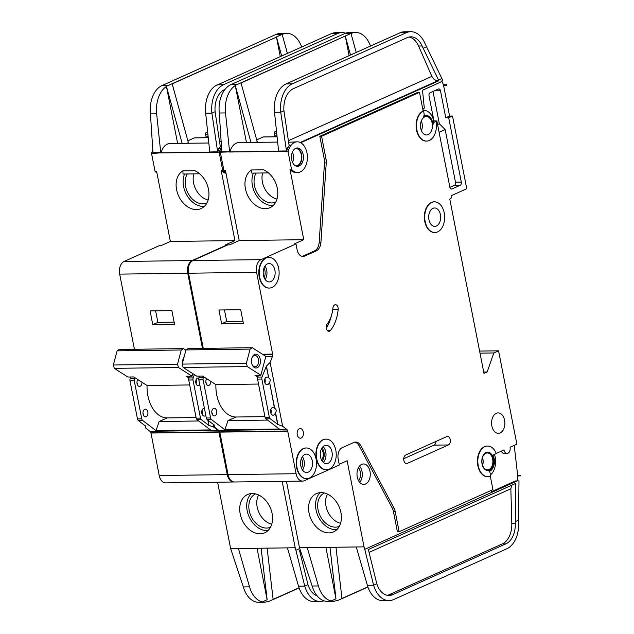 <?xml version="1.0" encoding="UTF-8"?>
<svg xmlns="http://www.w3.org/2000/svg" width="634" height="634" viewBox="0 0 634 634"><rect width="100%" height="100%" fill="white"/><g stroke="black" fill="none" stroke-linecap="round" stroke-linejoin="round"><path stroke-width="0.95" d="M254.646 354.461A6.903 4.486 -90.8 0 1 260.241 359.169A6.903 4.486 -90.8 0 1 257.245 367.728A6.903 4.486 -90.8 0 1 252.166 364.74A6.903 4.486 -90.8 0 1 252.07 357.552A6.903 4.486 -90.8 0 1 254.646 354.461M252.031 364.384A5.627 3.653 89.2 0 0 255.05 366.737A5.627 3.653 89.2 0 0 256.033 366.515A5.627 3.653 89.2 0 0 258.585 360.294A5.627 3.653 89.2 0 0 254.9 355.484A5.627 3.653 89.2 0 0 253.917 355.706A5.627 3.653 89.2 0 0 251.944 357.909M246.38 363.242L247.3 366.587L260.851 375.273L265.828 356.395L252.277 347.709L250.113 349.088L246.38 363.242L182.204 364.09L183.123 367.435L196.675 376.113L202.508 376.041L215.885 384.608A30.694 19.931 89.2 0 0 236.205 417.014L264.925 416.641M247.3 366.587L183.123 367.435M260.851 375.273L255.019 375.344L257.721 377.079L258.403 375.304M264.584 381.478L265.194 381.866M258.529 384.046L215.885 384.608M252.277 347.709L188.108 348.557L185.944 349.928L182.204 364.09M250.113 349.088L185.944 349.928M295.539 165.862A8.694 5.651 89.2 0 0 296.007 165.886A8.694 5.651 89.2 0 0 297.528 165.537A8.694 5.651 89.2 0 0 301.467 155.932A8.694 5.651 89.2 0 0 295.777 148.499A8.694 5.651 89.2 0 0 295.309 148.53M221.543 149.244A15.343 9.97 89.2 0 0 220.402 152.643L223.873 170.324A15.343 9.97 89.2 0 0 225.775 172.044M278.627 151.272L229.896 151.914L221.868 152.128L221.963 152.62L220.402 152.643M288.082 151.748L291.545 169.436A15.343 9.97 89.2 0 0 297.647 172.511A15.343 9.97 89.2 0 0 300.334 171.909A15.343 9.97 89.2 0 0 307.292 154.942A15.343 9.97 89.2 0 0 297.243 141.826A15.343 9.97 89.2 0 0 294.556 142.436A15.343 9.97 89.2 0 0 288.082 151.748L286.52 151.772A15.343 9.97 -90.8 0 1 288.05 147.571L289.69 144.972L289.017 144.98M297.243 141.826L288.842 142.246M296.546 148.055A9.209 5.983 -90.8 0 1 301.847 156.455A9.209 5.983 -90.8 0 1 297.623 166.029A9.209 5.983 -90.8 0 1 296.791 166.306M299.177 166.013A9.209 5.983 89.2 0 0 303.353 155.837A9.209 5.983 89.2 0 0 297.322 147.96A9.209 5.983 89.2 0 0 295.713 148.332A9.209 5.983 89.2 0 0 291.537 158.508A9.209 5.983 89.2 0 0 297.568 166.377A9.209 5.983 89.2 0 0 299.177 166.013M321.493 459.951A6.522 4.232 89.2 0 0 321.351 449.118M329.585 331.17A4.089 2.655 -90.8 0 1 328.864 331.328A4.089 2.655 -90.8 0 1 326.328 328.626A4.089 2.655 -90.8 0 1 327.112 324.069A25.574 16.611 -90.8 0 0 332.905 308.164A4.089 2.655 -90.8 0 1 335.489 304.7A4.089 2.655 -90.8 0 1 338.168 309.416A33.761 21.928 -90.8 0 1 330.52 330.409A4.089 2.655 -90.8 0 1 329.585 331.17M495.756 453.635L504.006 449.934A4.858 3.154 89.2 0 0 507.089 453.437A4.858 3.154 89.2 0 0 507.945 453.247A4.858 3.154 89.2 0 0 510.045 447.224L516.884 444.157L498.57 350.832L493.807 352.964L487.158 371.984L483.98 373.41L449.768 199.028L450.402 198.743A2.56 1.664 89.2 0 0 451.511 195.573L466.767 188.726L452.51 116.03L448.69 117.742L445.773 117.781L449.593 116.07L452.51 116.03M323.372 439.734A15.343 9.97 89.2 0 0 316.414 456.702A15.343 9.97 89.2 0 0 326.462 469.818A15.343 9.97 89.2 0 0 329.149 469.208A15.343 9.97 89.2 0 0 336.107 452.248A15.343 9.97 89.2 0 0 326.058 439.124A15.343 9.97 89.2 0 0 323.372 439.734M326.272 469.818A15.343 9.97 -90.8 0 1 326.074 469.826A15.343 9.97 -90.8 0 1 316.025 456.702A15.343 9.97 -90.8 0 1 322.983 439.742A15.343 9.97 -90.8 0 1 325.67 439.132A15.343 9.97 -90.8 0 1 325.868 439.132M303.654 448.579A15.343 9.97 89.2 0 0 296.704 465.538A15.343 9.97 89.2 0 0 306.753 478.662A15.343 9.97 89.2 0 0 309.44 478.052A15.343 9.97 89.2 0 0 316.39 461.092A15.343 9.97 89.2 0 0 306.349 447.969A15.343 9.97 89.2 0 0 303.654 448.579M306.555 478.662A15.343 9.97 -90.8 0 1 306.365 478.662A15.343 9.97 -90.8 0 1 296.316 465.546A15.343 9.97 -90.8 0 1 303.266 448.587A15.343 9.97 -90.8 0 1 305.96 447.976A15.343 9.97 -90.8 0 1 306.151 447.976M431.802 202.444A15.343 9.97 89.2 0 0 424.843 219.412A15.343 9.97 89.2 0 0 434.892 232.527A15.343 9.97 89.2 0 0 437.579 231.917A15.343 9.97 89.2 0 0 444.537 214.958A15.343 9.97 89.2 0 0 434.488 201.842A15.343 9.97 89.2 0 0 431.802 202.444M434.694 232.527A15.343 9.97 -90.8 0 1 434.504 232.535A15.343 9.97 -90.8 0 1 424.455 219.412A15.343 9.97 -90.8 0 1 431.405 202.452A15.343 9.97 -90.8 0 1 434.1 201.842A15.343 9.97 -90.8 0 1 434.29 201.842M436.422 226.021A9.209 5.983 89.2 0 0 440.598 215.845A9.209 5.983 89.2 0 0 434.567 207.976A9.209 5.983 89.2 0 0 432.951 208.34A9.209 5.983 89.2 0 0 428.782 218.516A9.209 5.983 89.2 0 0 434.813 226.386A9.209 5.983 89.2 0 0 436.422 226.021M435.978 121.474L434.227 122.259A2.56 1.664 -90.8 0 0 433.054 124.922A10.231 6.641 -90.8 0 0 426.302 115.523A10.231 6.641 -90.8 0 0 423.274 116.696A2.56 1.664 -90.8 0 0 424.075 113.724L423.544 111.021A15.343 9.97 89.2 0 0 416.593 127.981A15.343 9.97 89.2 0 0 426.642 141.097A15.343 9.97 89.2 0 0 429.329 140.486A15.343 9.97 89.2 0 0 435.978 121.474L436.858 120.912L433.941 120.951L429.028 95.9A2.56 1.664 -90.8 0 1 430.137 92.73L438.403 89.022A2.56 1.664 -90.8 0 1 438.847 88.918A2.56 1.664 -90.8 0 1 440.471 90.765L445.773 117.781M266.264 257.99A15.343 9.97 89.2 0 0 259.314 274.95A15.343 9.97 89.2 0 0 269.355 288.066A15.343 9.97 89.2 0 0 272.049 287.464A15.343 9.97 89.2 0 0 279 270.496A15.343 9.97 89.2 0 0 268.951 257.38A15.343 9.97 89.2 0 0 266.264 257.99M269.165 288.066A15.343 9.97 -90.8 0 1 268.967 288.074A15.343 9.97 -90.8 0 1 258.926 274.958A15.343 9.97 -90.8 0 1 265.876 257.99A15.343 9.97 -90.8 0 1 268.562 257.388A15.343 9.97 -90.8 0 1 268.761 257.388M487.475 452.185A9.209 5.983 -90.8 0 1 493.323 460.205A9.209 5.983 -90.8 0 1 489.131 470.23A9.209 5.983 -90.8 0 1 487.712 470.586M489.527 470.23A9.209 5.983 89.2 0 0 493.696 460.046A9.209 5.983 89.2 0 0 487.665 452.177A9.209 5.983 89.2 0 0 486.056 452.541A9.209 5.983 89.2 0 0 481.88 462.725A9.209 5.983 89.2 0 0 487.911 470.594A9.209 5.983 89.2 0 0 489.527 470.23M487.99 476.728A15.343 9.97 89.2 0 1 477.822 461.52A15.343 9.97 89.2 0 1 487.586 446.043A15.343 9.97 89.2 0 1 495.78 452.359A1.022 0.666 -90.8 0 1 495.439 453.944L492.959 455.054A10.231 6.641 -90.8 0 1 489.717 471.213A10.231 6.641 -90.8 0 1 489.131 471.427A1.022 0.666 -90.8 0 1 489.9 472.148L490.676 476.118A15.343 9.97 89.2 0 1 487.99 476.728L487.601 476.736A15.343 9.97 -90.8 0 1 477.434 461.52A15.343 9.97 -90.8 0 1 487.197 446.043A15.343 9.97 -90.8 0 1 487.395 446.043M324.362 492.99A18.283 13.385 -114.2 0 0 318.078 509.791A18.283 13.385 -114.2 0 0 339.325 526.347M327.477 494.076A18.283 13.385 -114.2 0 0 326.027 506.225A18.283 13.385 -114.2 0 0 340.577 523.296M340.926 512.534A20.97 15.351 65.8 0 1 333.563 531.878A20.97 15.351 65.8 0 1 309.035 512.954A20.97 15.351 65.8 0 1 316.398 493.609A20.97 15.351 65.8 0 1 340.926 512.534M320.162 492.65A20.97 15.351 -114.2 0 0 316.025 509.815A20.97 15.351 -114.2 0 0 336.789 529.707M328 463.311A9.209 5.983 89.2 0 0 332.168 453.136A9.209 5.983 89.2 0 0 326.138 445.266A9.209 5.983 89.2 0 0 324.529 445.631A9.209 5.983 89.2 0 0 320.352 455.806A9.209 5.983 89.2 0 0 326.383 463.676A9.209 5.983 89.2 0 0 328 463.311M500.155 432.959A10.231 6.641 89.2 0 0 504.791 421.65A10.231 6.641 89.2 0 0 498.094 412.9A10.231 6.641 89.2 0 0 496.303 413.305A10.231 6.641 89.2 0 0 491.667 424.614A10.231 6.641 89.2 0 0 498.364 433.363A10.231 6.641 89.2 0 0 500.155 432.959M488.988 469.493A8.44 5.484 89.2 0 0 492.816 460.165A8.44 5.484 89.2 0 0 487.292 452.953A8.44 5.484 89.2 0 0 485.81 453.286A8.44 5.484 89.2 0 0 481.983 462.614A8.44 5.484 89.2 0 0 487.514 469.834A8.44 5.484 89.2 0 0 488.988 469.493M428.172 134.598A9.209 5.983 89.2 0 0 432.348 124.415A9.209 5.983 89.2 0 0 426.317 116.545A9.209 5.983 89.2 0 0 424.701 116.91A9.209 5.983 89.2 0 0 420.532 127.085A9.209 5.983 89.2 0 0 426.555 134.963A9.209 5.983 89.2 0 0 428.172 134.598M308.282 472.156A9.209 5.983 89.2 0 0 312.451 461.98A9.209 5.983 89.2 0 0 306.428 454.11A9.209 5.983 89.2 0 0 304.811 454.475A9.209 5.983 89.2 0 0 300.643 464.651A9.209 5.983 89.2 0 0 306.666 472.52A9.209 5.983 89.2 0 0 308.282 472.156M270.892 281.567A9.209 5.983 89.2 0 0 275.061 271.392A9.209 5.983 89.2 0 0 269.038 263.522A9.209 5.983 89.2 0 0 267.421 263.887A9.209 5.983 89.2 0 0 263.253 274.062A9.209 5.983 89.2 0 0 269.276 281.932A9.209 5.983 89.2 0 0 270.892 281.567M301.198 438.023A4.858 3.154 89.2 0 0 303.401 432.65A4.858 3.154 89.2 0 0 300.215 428.497A4.858 3.154 89.2 0 0 299.367 428.687A4.858 3.154 89.2 0 0 297.164 434.06A4.858 3.154 89.2 0 0 300.342 438.213A4.858 3.154 89.2 0 0 301.198 438.023M266.209 366.08L268.713 377.824L266.407 366.072L262 377.016A2.56 1.664 89.2 0 0 261.842 379.053L269.315 417.18A2.56 1.664 89.2 0 0 270.187 418.757L277.858 424.447L275.552 412.702C276.654 410.935 276.369 409.461 274.688 408.28L274.49 408.28A3.836 2.488 89.2 0 0 272.969 407.511A3.836 2.488 89.2 0 0 272.295 407.662A3.836 2.488 89.2 0 0 270.559 411.902A3.836 2.488 89.2 0 0 273.064 415.183A3.836 2.488 89.2 0 0 273.737 415.032A3.836 2.488 89.2 0 0 275.362 412.702L277.66 424.455M274.688 408.28L269.577 382.247C270.678 380.479 270.393 379.005 268.713 377.824M269.577 382.247L274.49 408.28M268.515 377.824A3.836 2.488 89.2 0 0 266.993 377.056A3.836 2.488 89.2 0 0 266.32 377.206A3.836 2.488 89.2 0 0 264.584 381.446A3.836 2.488 89.2 0 0 267.096 384.727A3.836 2.488 89.2 0 0 267.762 384.576A3.836 2.488 89.2 0 0 269.387 382.247M264.877 378.958A3.836 2.488 -90.8 0 1 264.933 382.888M270.853 409.413A3.836 2.488 -90.8 0 1 270.9 413.344M365.549 484.019A10.231 6.641 89.2 0 0 370.185 472.71A10.231 6.641 89.2 0 0 363.48 463.969A10.231 6.641 89.2 0 0 361.689 464.373A10.231 6.641 89.2 0 0 357.053 475.682A10.231 6.641 89.2 0 0 363.75 484.424A10.231 6.641 89.2 0 0 365.549 484.019M206.201 383.665A3.836 2.488 89.2 0 0 206.375 383.079L206.264 383.483M205.82 381.533L206.185 383.079M206.7 378.72A3.836 2.488 89.2 0 0 205.987 382.991A3.836 2.488 89.2 0 0 208.364 385.504A3.836 2.488 89.2 0 0 209.038 385.353A3.836 2.488 89.2 0 0 210.797 381.343M212.176 414.113A3.836 2.488 89.2 0 0 212.35 413.534L212.239 413.939M211.796 411.989L212.16 413.534M215.013 415.809A3.836 2.488 89.2 0 0 216.749 411.569A3.836 2.488 89.2 0 0 214.237 408.288A3.836 2.488 89.2 0 0 213.563 408.439A3.836 2.488 89.2 0 0 211.827 412.679A3.836 2.488 89.2 0 0 214.34 415.959A3.836 2.488 89.2 0 0 215.013 415.809M256.144 173.058A18.283 13.385 -114.2 0 0 254.472 185.596A18.283 13.385 -114.2 0 0 275.719 202.143M262.627 172.979A18.283 13.385 -114.2 0 0 262.421 182.029A18.283 13.385 -114.2 0 0 276.979 199.092M251.722 169.96L263.696 169.801A20.97 15.351 65.8 0 1 277.32 188.338A20.97 15.351 65.8 0 1 269.957 207.683A20.97 15.351 65.8 0 1 245.429 188.758A20.97 15.351 65.8 0 1 251.722 169.96L251.849 173.114L268.499 172.9M273.183 205.511A20.97 15.351 65.8 0 1 252.419 185.619A20.97 15.351 65.8 0 1 253.402 173.098M276.487 131.016L274.95 131.706L276.551 131.682M277.098 136.801L263.189 136.984L256.707 139.892M246.452 142.492L235.277 85.542A25.574 16.611 89.2 0 0 225.506 112.931L219.277 113.018A25.574 16.611 -90.8 0 1 230.855 84.639L237.076 84.56L235.246 85.384L240.983 82.816L257.206 141.699L255.7 142.373M288.05 147.571L286.116 148.443L286.378 150.947A2.56 1.664 89.2 0 0 286.425 151.28L229.643 152.025A2.56 1.664 89.2 0 1 229.595 151.7L225.506 112.931M221.868 152.128A2.56 1.664 -90.8 0 1 221.813 151.795L219.277 113.018M223.873 170.324L225.427 170.308L239.208 240.548L229.674 244.827L227.923 244.851L192.95 260.534A10.231 6.641 89.2 0 0 188.512 273.214L203.26 348.359M278.651 151.383A2.56 1.664 -90.8 0 1 278.595 151.05L274.506 112.289A25.574 16.611 -90.8 0 1 284.286 84.901A25.574 16.611 -90.8 0 1 286.085 83.918L284.254 84.734M229.896 151.914A15.343 9.97 -90.8 0 1 238.907 142.595L277.652 142.087M289.69 144.972L289.064 145.257L283.945 110.768L280.727 112.21L274.506 112.289M286.116 148.443L280.727 112.21A25.574 16.611 89.2 0 1 292.306 83.831L286.085 83.918M422.87 109.539L424.304 108.057L422.506 90.242L440.638 82.111L442.572 80.13L441.89 78.568L438.562 80.066L438.871 80.772L300.714 142.737M297.647 172.511L296.094 172.535A15.343 9.97 -90.8 0 1 289.992 169.452L303.773 239.7L239.208 240.548M426.444 141.097A15.343 9.97 -90.8 0 1 426.254 141.105A15.343 9.97 -90.8 0 1 416.205 127.981A15.343 9.97 -90.8 0 1 423.155 111.021L419.494 92.358L321.565 136.286L325.995 158.872A10.231 6.641 89.2 0 1 326.248 162.883L320.947 242.228A10.231 6.641 89.2 0 1 316.263 250.89L304.597 256.12A9.209 5.983 89.2 0 1 302.989 256.485A9.209 5.983 89.2 0 1 297.14 249.851L295.983 243.955L294.231 243.979L303.773 239.7M304.597 256.12L302.846 256.144A9.209 5.983 -90.8 0 1 302.109 256.398M302.846 256.144L314.519 250.913A10.231 6.641 -90.8 0 0 319.195 242.251L324.497 162.906A10.231 6.641 -90.8 0 0 324.243 158.896L319.813 136.302L321.565 136.286M419.494 92.358L417.743 92.382L319.813 136.302M286.425 151.28L286.52 151.772M438.871 80.772L437.698 80.78L300.183 142.468M288.391 140.716L431.857 76.365L418.591 46.036A20.462 13.29 89.2 0 0 409.081 37.018M274.332 136.785L277.05 136.413M274.26 136.445L274.902 136.159A2.56 0.523 -11.1 0 1 276.242 135.731L276.979 135.716M274.958 136.136L274.395 133.291A1.276 0.832 -90.8 0 1 274.95 131.706M339.214 464.302L347.139 460.744L364.035 546.865L299.478 547.713L286.449 481.301M214.427 425.105L214.569 427.173L218.793 430.391A2.56 1.664 89.2 0 1 219.641 431.873L287.701 430.977A2.56 1.664 89.2 0 0 286.853 429.495L218.793 430.391M214.569 427.173L214.118 424.875M219.776 431.873L228.026 474.612A10.231 6.641 89.2 0 0 234.525 481.991L302.584 481.095A10.231 6.641 89.2 0 0 304.375 480.683L339.356 464.999L338.199 459.103A9.209 5.983 89.2 0 1 342.186 447.699L353.851 442.461A10.231 6.641 89.2 0 1 355.642 442.056A10.231 6.641 89.2 0 1 360.897 445.861L393.952 508L392.208 508.024A10.231 6.641 -90.8 0 1 393.445 511.598L397.391 531.728L399.143 531.704L395.196 511.575A10.231 6.641 89.2 0 0 393.952 508M266.407 366.072L270.116 362.474L282.629 426.278L286.853 429.495M295.983 243.955L261.01 259.639A10.231 6.641 89.2 0 0 256.58 272.319L272.668 354.351A2.56 1.664 89.2 0 1 272.493 356.292L270.116 362.474M199.67 376.073L198.989 377.848A2.56 1.664 89.2 0 0 198.83 379.885L206.312 418.012A2.56 1.664 89.2 0 0 207.175 419.589L214.466 425.287M203.657 376.77L203.268 377.793A2.56 1.664 89.2 0 0 203.11 379.829L198.83 379.885M282.629 426.278L277.858 424.447M203.11 379.829L210.591 417.957A2.56 1.664 89.2 0 0 211.455 419.534L224.832 429.717L279.277 429.004L265.908 418.812A2.56 1.664 -90.8 0 1 265.044 417.235L257.562 379.108A2.56 1.664 -90.8 0 1 257.721 377.072L262 377.016M287.701 430.977L296.094 473.717A10.231 6.641 89.2 0 0 302.584 481.095M490.32 476.269L492.943 489.638L399.143 531.704M436.858 120.912L449.871 187.22A2.56 1.664 -90.8 0 0 451.495 189.067A2.56 1.664 -90.8 0 0 451.939 188.964L460.205 185.255A2.56 1.664 -90.8 0 0 461.314 182.093L448.69 117.742M446.732 436.612A4.351 2.821 -90.8 0 1 447.493 436.438A4.351 2.821 -90.8 0 1 450.338 440.154A4.351 2.821 -90.8 0 1 448.373 444.957L407.353 463.359A4.351 2.821 -90.8 0 1 406.592 463.533A4.351 2.821 -90.8 0 1 403.747 459.816A4.351 2.821 -90.8 0 1 405.712 455.006L446.732 436.612M441.763 80.962L443.182 84.219A5.112 3.321 -90.8 0 1 443.618 85.614L449.593 116.07M490.447 474.945A15.343 9.97 89.2 0 0 494.457 454.388M291.545 169.436L289.992 169.452M432.602 122.053L433.838 121.506A15.343 9.97 89.2 0 0 424.098 110.435A15.343 9.97 89.2 0 0 423.06 110.538M446.098 84.179L446.534 85.574A5.112 3.321 89.2 0 0 446.098 84.179L443.182 84.219M370.549 46.028L369.614 43.889A25.574 16.611 89.2 0 0 355.531 32.429A25.574 16.611 89.2 0 0 352.916 32.786L351.038 33.626M441.89 78.568L424.843 43.167A25.574 16.611 89.2 0 0 410.761 31.7A25.574 16.611 89.2 0 0 406.275 32.714L292.306 83.831M446.534 85.574L443.618 85.614M514.198 445.361L517.669 475.254A5.112 3.321 -90.8 0 1 517.716 475.912L517.851 480.865L515.363 480.984L491.58 491.651M498.57 350.832L479.597 351.077M299.478 547.713L312.15 586.022A25.574 16.611 -90.8 0 0 327.643 601.397L333.753 601.309L338.16 600.303L341.98 598.591L335.949 547.079M520.633 475.872A5.112 3.321 89.2 0 0 520.585 475.215L520.633 475.872L517.716 475.912M341.98 598.591L341.702 596.237M367.871 586.862L342.13 598.409L367.878 586.87M240.983 82.816L345.268 36.035L241.023 82.975M352.924 32.786L350.99 33.467L356.229 52.456M345.3 36.201L349.112 55.649M263.189 136.984A1.276 0.832 -90.8 0 1 263.411 136.928A1.276 0.832 -90.8 0 1 263.641 136.976M406.275 32.714L400.054 32.794L284.246 84.734M400.054 32.794L401.916 32.136A25.574 16.611 -90.8 0 1 404.54 31.779L410.761 31.7M389.094 600.58A25.574 16.611 89.2 0 0 393.571 599.574L506.851 548.759A25.574 16.611 89.2 0 0 518.628 523.422L518.541 520.197L515.26 521.671L515.307 523.581A20.462 13.29 -90.8 0 1 505.884 543.853L392.612 594.66A20.462 13.29 -90.8 0 1 389.022 595.469A20.462 13.29 -90.8 0 1 376.81 583.771L373.6 585.206A25.574 16.611 89.2 0 0 389.094 600.58L380.107 600.35A25.574 16.611 -90.8 0 1 367.379 585.293L356.26 546.968M307.252 547.61L318.371 585.935A25.574 16.611 89.2 0 0 331.106 600.992L335.98 598.805L325.852 547.205M283.945 110.768A20.462 13.29 -90.8 0 1 293.273 88.744L407.242 37.628A20.462 13.29 -90.8 0 1 410.824 36.812A20.462 13.29 -90.8 0 1 422.093 45.989L438.562 80.066M426.452 46.845L423.124 48.335M491.326 490.359L491.675 492.111L516.528 480.968L518.992 480.849L517.851 480.865M517.265 480.929L364.756 549.337L364.035 546.865M367.379 585.293L373.6 585.206L364.756 549.337M376.81 583.771L368.362 549.527L515.696 483.449L515.26 521.671M518.541 520.197L518.992 480.849M331.106 600.992L333.753 601.309M367.934 587.029L342.162 598.583M351.054 33.444L344.825 33.523A25.574 16.611 -90.8 0 1 349.31 32.508L355.531 32.429M344.825 33.523L230.855 84.639M250.977 142.436L235.277 85.542M350.499 55.023L345.268 36.035L350.998 33.467M287.757 431.223L219.689 432.119M520.585 475.215L517.669 475.254M493.807 352.964L480.001 353.146M487.158 371.984L483.702 372.031M218.936 309.994L240.714 309.709L243.408 323.467L221.631 323.752L218.936 309.994M272.62 354.105L262.468 354.24M272.834 354.279L262.738 354.414M272.668 354.351L262.848 354.477M392.208 508.024L359.153 445.884A10.231 6.641 -90.8 0 0 354.771 442.16M236.007 417.021L228.018 420.604L267.572 420.08M224.832 429.717L228.018 420.604M387.271 595.318A20.462 13.29 89.2 0 0 389.11 594.708L502.382 543.893A20.462 13.29 89.2 0 0 511.804 523.629L510.853 488.79L369.067 552.388M511.789 485.2L510.853 488.79M431.857 76.365C433.284 79.06 435.233 80.534 437.698 80.78M335.98 598.805L329.934 547.15M423.988 115.554A10.231 6.641 -90.8 0 1 424.162 115.554L426.302 115.523M507.089 453.437L504.173 453.476A4.858 3.154 -90.8 0 1 501.415 451.099M516.528 480.968L515.363 480.984M449.894 187.347L454.372 185.334A2.56 1.664 89.2 0 0 455.481 182.164L445.171 129.605L439.1 132.332M445.171 129.605L439.346 123.773L433.006 91.439M326.256 328.293A33.761 21.928 89.2 0 0 331.257 316.144M439.346 123.773L437.579 124.565M403.723 458.723L433.981 445.147A4.351 2.821 89.2 0 0 435.97 441.438M224.452 309.923L226.718 321.47L242.981 321.256M226.718 321.47L221.631 323.752M185.873 350.182L183.44 348.621L181.276 349.992L177.536 364.146L113.367 364.994L114.286 368.338L127.838 377.024L133.671 376.945L147.048 385.512A30.694 19.931 89.2 0 0 167.368 417.925L196.08 417.544M177.536 364.146L178.455 367.498L114.286 368.338M178.455 367.498L192.007 376.176L186.174 376.255L188.877 377.983L189.558 376.208M195.74 382.381L196.35 382.77M189.685 384.949L147.048 385.512M183.44 348.621L119.263 349.461L117.1 350.84L113.367 364.994M181.276 349.992L117.1 350.84M183.955 357.457A5.627 3.653 89.2 0 0 183.107 358.82M192.696 373.569L192.007 376.176M182.64 362.458A6.903 4.486 -90.8 0 1 183.234 358.464A6.903 4.486 -90.8 0 1 184.137 356.776M152.707 150.147A15.343 9.97 89.2 0 0 151.566 153.547L155.037 171.235A15.343 9.97 89.2 0 0 156.931 172.947M209.791 152.184L161.052 152.826L151.566 153.547M221.424 147.302A15.343 9.97 89.2 0 0 219.237 152.659L217.684 152.675A15.343 9.97 -90.8 0 1 219.206 148.483L220.854 145.883L220.18 145.891M255.526 493.894A18.283 13.385 -114.2 0 0 249.233 510.695A18.283 13.385 -114.2 0 0 270.488 527.25M258.64 494.988A18.283 13.385 -114.2 0 0 257.182 507.129A18.283 13.385 -114.2 0 0 271.74 524.199M272.081 513.445A20.97 15.351 65.8 0 1 264.719 532.79A20.97 15.351 65.8 0 1 240.191 513.865A20.97 15.351 65.8 0 1 247.553 494.52A20.97 15.351 65.8 0 1 272.081 513.445M251.326 493.553A20.97 15.351 -114.2 0 0 247.189 510.727A20.97 15.351 -114.2 0 0 267.944 530.61M198.894 378.126A3.836 2.488 89.2 0 0 198.149 377.967A3.836 2.488 89.2 0 0 197.475 378.118A3.836 2.488 89.2 0 0 195.74 382.357A3.836 2.488 89.2 0 0 198.252 385.638A3.836 2.488 89.2 0 0 198.925 385.488A3.836 2.488 89.2 0 0 199.789 384.783M196.033 379.861A3.836 2.488 -90.8 0 1 196.088 383.792M204.433 408.447A3.836 2.488 89.2 0 0 204.124 408.423A3.836 2.488 89.2 0 0 203.451 408.573A3.836 2.488 89.2 0 0 201.715 412.813A3.836 2.488 89.2 0 0 204.227 416.094A3.836 2.488 89.2 0 0 204.901 415.936A3.836 2.488 89.2 0 0 205.765 415.238M202.008 410.317A3.836 2.488 -90.8 0 1 202.064 414.248M137.356 384.569A3.836 2.488 89.2 0 0 137.538 383.982L137.419 384.394M136.984 382.445L137.34 383.99M137.855 379.623A3.836 2.488 89.2 0 0 137.142 383.895A3.836 2.488 89.2 0 0 139.528 386.407A3.836 2.488 89.2 0 0 140.193 386.257A3.836 2.488 89.2 0 0 141.953 382.247M143.332 415.024A3.836 2.488 89.2 0 0 143.514 414.438L143.395 414.85M142.959 412.9L143.316 414.446M146.169 416.712A3.836 2.488 89.2 0 0 147.912 412.472A3.836 2.488 89.2 0 0 145.4 409.192A3.836 2.488 89.2 0 0 144.726 409.342A3.836 2.488 89.2 0 0 142.991 413.582A3.836 2.488 89.2 0 0 145.495 416.863A3.836 2.488 89.2 0 0 146.169 416.712M187.299 173.97A18.283 13.385 -114.2 0 0 185.627 186.499A18.283 13.385 -114.2 0 0 206.882 203.054M193.782 173.882A18.283 13.385 -114.2 0 0 193.576 182.933A18.283 13.385 -114.2 0 0 208.134 200.003M182.885 170.863L194.86 170.704A20.97 15.351 65.8 0 1 208.483 189.241A20.97 15.351 65.8 0 1 201.113 208.586A20.97 15.351 65.8 0 1 176.585 189.661A20.97 15.351 65.8 0 1 182.885 170.863L183.012 174.025L199.655 173.803M204.338 206.415A20.97 15.351 65.8 0 1 183.583 186.523A20.97 15.351 65.8 0 1 184.565 174.001M207.643 131.927L206.113 132.609L207.714 132.593M208.253 137.705L194.345 137.887L187.862 140.796M172.186 83.878L276.472 37.105L172.131 83.72L188.361 142.602L186.856 143.276M219.206 148.483L217.272 149.347L217.533 151.859A2.56 1.664 89.2 0 0 217.589 152.184L160.806 152.937A2.56 1.664 89.2 0 1 160.751 152.604L156.661 113.843L150.44 113.922L152.976 152.707A2.56 1.664 -90.8 0 0 153.024 153.04M155.037 171.235L156.59 171.212L170.372 241.459L160.83 245.73L159.079 245.754L124.105 261.446A10.231 6.641 89.2 0 0 119.675 274.118L134.416 349.263M209.806 152.287A2.56 1.664 -90.8 0 1 209.759 151.954L205.67 113.193A25.574 16.611 -90.8 0 1 215.449 85.804A25.574 16.611 -90.8 0 1 217.248 84.821L215.449 85.804M161.052 152.826A15.343 9.97 -90.8 0 1 170.063 143.498L208.808 142.991M177.615 143.403L166.441 86.454A25.574 16.611 89.2 0 0 156.661 113.843M220.854 145.883L220.22 146.161L215.108 111.671L211.891 113.114L205.67 113.193M217.272 149.347L211.891 113.114A25.574 16.611 89.2 0 1 223.469 84.742L217.248 84.821M226.029 173.344A15.343 9.97 -90.8 0 1 221.155 170.364L234.937 240.603L170.372 241.459M227.21 245.168L225.395 244.882L234.937 240.603M217.589 152.184L217.684 152.675M205.487 137.697L208.214 137.316M205.424 137.356L206.058 137.071A2.56 0.523 -11.1 0 1 207.405 136.635L208.142 136.627M206.113 137.039L205.559 134.194A1.276 0.832 -90.8 0 1 206.113 132.609M282.17 481.364L295.198 547.768L287.416 547.871L230.633 548.616L217.605 482.212M145.59 426.016L145.733 428.085L149.957 431.302A2.56 1.664 89.2 0 1 150.805 432.784L218.865 431.889A2.56 1.664 89.2 0 0 218.017 430.407L149.957 431.302M145.733 428.085L145.281 425.779M150.94 432.784L159.189 475.516A10.231 6.641 89.2 0 0 165.68 482.894L233.74 481.999A10.231 6.641 89.2 0 0 234.128 481.975M130.834 376.984L130.152 378.752A2.56 1.664 89.2 0 0 129.994 380.788L137.467 418.916A2.56 1.664 89.2 0 0 138.339 420.493L145.622 426.191M134.82 377.682L134.424 378.696A2.56 1.664 89.2 0 0 134.265 380.733L129.994 380.788M194.408 374.662L193.156 377.927A2.56 1.664 89.2 0 0 192.998 379.964L200.479 418.083A2.56 1.664 89.2 0 0 201.343 419.66L208.824 425.359L208.007 420.223M213.198 424.178L213.793 427.189L218.017 430.407M213.793 427.189L209.014 425.359M134.265 380.733L141.747 418.86A2.56 1.664 89.2 0 0 142.618 420.437L155.988 430.621L210.44 429.907L197.063 419.716A2.56 1.664 -90.8 0 1 196.199 418.147L188.718 380.02A2.56 1.664 -90.8 0 1 188.877 377.983L193.156 377.927M218.865 431.889L227.249 474.62A10.231 6.641 89.2 0 0 233.74 481.999M227.146 244.859L192.165 260.55A10.231 6.641 89.2 0 0 187.735 273.222L202.476 348.367M219.237 152.659L222.708 170.34L221.155 170.364M301.713 46.932L300.778 44.8A25.574 16.611 89.2 0 0 286.695 33.333A25.574 16.611 89.2 0 0 284.072 33.689L282.201 34.537M230.633 548.616L243.305 586.926A25.574 16.611 -90.8 0 0 258.799 602.3L264.909 602.221L269.315 601.206L273.135 599.495L267.104 547.982M273.135 599.495L272.858 597.149M273.302 599.312L299.034 587.773L273.286 599.312M284.072 33.689L282.146 34.379L287.384 53.359M276.456 37.113L280.268 56.553M194.345 137.887A1.276 0.832 -90.8 0 1 194.575 137.84A1.276 0.832 -90.8 0 1 194.797 137.879M345.625 33.198A25.574 16.611 89.2 0 0 341.916 32.603A25.574 16.611 89.2 0 0 337.439 33.618L331.154 33.729L215.425 85.82M150.44 113.922A25.574 16.611 -90.8 0 1 162.019 85.55L275.988 34.426A25.574 16.611 -90.8 0 1 280.466 33.42L286.695 33.333M331.217 33.705L333.08 33.047A25.574 16.611 -90.8 0 1 335.695 32.691L341.916 32.603M317.151 595.881A20.462 13.29 -90.8 0 1 307.973 584.675L304.756 586.117A25.574 16.611 89.2 0 0 320.249 601.492L311.27 601.254A25.574 16.611 -90.8 0 1 298.535 586.196L287.416 547.871M238.416 548.513L249.527 586.846A25.574 16.611 89.2 0 0 262.262 601.904L267.136 599.716L257.016 548.117M337.439 33.618L223.469 84.742M215.108 111.671A20.462 13.29 -90.8 0 1 224.428 89.656L225.022 89.386M320.249 601.492A25.574 16.611 89.2 0 0 323.934 600.802M299.716 548.537L295.912 550.249L295.198 547.768M298.535 586.196L304.756 586.117L295.912 550.249M307.973 584.675L299.525 550.439L300.183 550.146M262.262 601.904L264.909 602.221M299.089 587.932L273.325 599.495M162.019 85.55L168.24 85.463L166.417 86.287L172.131 83.72M281.662 55.927L276.432 36.946L282.154 34.379M218.912 432.134L150.852 433.03M150.092 310.906L171.869 310.612L174.572 324.37L152.794 324.656L150.092 310.906M167.162 417.925L159.174 421.507L198.727 420.984M155.988 430.621L159.174 421.507M267.136 599.716L261.089 548.061M182.132 143.339L166.441 86.454M207.778 420.049L208.824 425.359M199.456 376.636L199.353 376.081M199.155 376.081L199.33 376.968M155.615 310.826L157.874 322.373L174.136 322.159M157.874 322.373L152.794 324.656M222.708 170.34A15.343 9.97 89.2 0 0 225.918 172.805M302.378 456.646A9.209 5.983 -90.8 0 1 302.553 470.095M301.538 468.249A7.925 5.151 89.2 0 0 301.412 458.517M264.98 266.05A9.209 5.983 -90.8 0 1 265.163 279.507M264.14 277.66A7.925 5.151 89.2 0 0 264.013 267.928M359.526 466.061A10.231 6.641 -90.8 0 1 359.74 482.434M358.654 480.905A8.955 5.817 89.2 0 0 358.479 467.615M292.409 152.112A8.694 5.651 -90.8 0 1 292.543 162.359M291.624 159.166A7.418 4.818 89.2 0 0 291.569 155.33M421.317 120.904A9.209 5.983 -90.8 0 1 421.444 130.739M420.493 126.586A7.925 5.151 89.2 0 0 420.469 125.08M482.49 457.558A8.44 5.484 -90.8 0 1 482.593 465.348M323.047 446.653A9.209 5.983 -90.8 0 1 323.253 462.376M322.104 461.021A7.925 5.151 89.2 0 0 321.937 448.04M276.717 133.259L274.395 133.291M272.493 356.292L265.812 356.379M203.268 377.793L198.989 377.848M270.187 418.757L265.908 418.812M211.455 419.534L207.175 419.589M261.842 379.053L257.562 379.108M269.315 417.18L265.044 417.235M261.01 259.639L192.95 260.534M210.591 417.957L206.312 418.012M318.371 585.935L312.15 586.022M229.595 151.7L221.813 151.795M286.378 150.947L278.595 151.05M296.094 473.717L228.026 474.612M256.58 272.319L188.512 273.214M505.884 543.853L502.382 543.893M392.612 594.66L389.11 594.708M515.307 523.581L511.804 523.629M422.093 45.989L418.591 46.036M434.227 122.259L432.657 122.283M451.939 188.964L451.043 188.98M460.205 185.255L454.372 185.334M461.314 182.093L455.481 182.164M440.471 90.765L434.338 90.844M316.263 250.89L314.519 250.913M320.947 242.228L319.195 242.251M326.248 162.883L324.497 162.906M325.995 158.872L324.243 158.896M395.196 511.575L393.445 511.598M360.897 445.861L359.153 445.884M330.52 330.409L327.192 330.457M338.168 309.416L332.763 309.487M448.373 444.957L433.981 445.147M407.353 463.359L405.823 463.375M219.546 141.628L221.028 140.962M207.881 134.162L205.559 134.194M134.424 378.696L130.152 378.752M201.343 419.66L197.063 419.716M142.618 420.437L138.339 420.493M192.998 379.964L188.718 380.02M200.479 418.083L196.199 418.147M192.165 260.55L124.105 261.446M141.747 418.86L137.467 418.916M249.527 586.846L243.305 586.926M282.209 34.347L275.988 34.426M160.751 152.604L152.976 152.707M217.533 151.859L209.759 151.954M227.249 474.62L159.189 475.516M187.735 273.222L119.675 274.118M301.102 552.903L300.231 553.292M424.098 110.435L423.044 110.451M277.09 136.754L263.411 136.928M208.245 137.657L194.575 137.84"/></g></svg>
